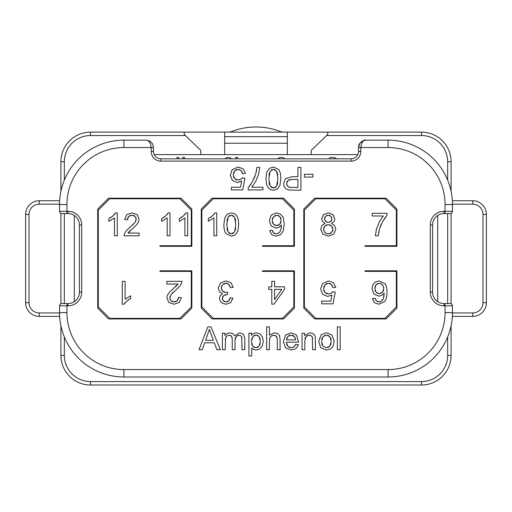 <?xml version="1.0" encoding="UTF-8"?>
<svg xmlns="http://www.w3.org/2000/svg" width="512" height="512" viewBox="0 0 512 512"><rect width="100%" height="100%" fill="white"/><g stroke="black" fill="none" stroke-linecap="round" stroke-linejoin="round"><path stroke-width="0.77" d="M451.085 325.811L451.085 355.392A29.619 29.619 0 0 1 421.466 385.011L90.534 385.011A29.619 29.619 0 0 1 60.915 355.392L60.915 325.811M60.915 303.75L60.915 213.376M60.915 191.315L60.915 161.734A29.619 29.619 0 0 1 90.534 132.115L421.466 132.115A29.619 29.619 0 0 1 451.085 161.734L451.085 191.315M327.77 132.115L327.77 134.394L311.251 150.342L311.251 154.611M357.805 154.611L154.195 154.611M74.298 215.443L74.298 301.683M437.702 301.683L437.702 215.443M432.576 224.96L432.576 292.166A11.392 11.392 0 0 0 443.968 303.558L450.176 303.558A2.278 2.278 0 0 1 452.454 305.837L452.454 312.614A64.365 64.365 0 0 1 388.09 376.979L123.91 376.979A64.365 64.365 0 0 1 59.546 312.614L59.546 305.837A2.278 2.278 0 0 1 61.824 303.558L68.032 303.558A11.392 11.392 0 0 0 79.424 292.166L79.424 224.96A11.392 11.392 0 0 0 68.032 213.568L61.824 213.568A2.278 2.278 0 0 1 59.546 211.29L59.546 204.512A64.365 64.365 0 0 1 123.91 140.147L146.067 140.147L148.454 140.538L150.694 141.766L152.205 143.405L153.203 145.568L153.472 151.424A7.405 7.405 0 0 0 160.877 158.829L351.123 158.829A7.405 7.405 0 0 0 358.528 151.424L358.528 147.552C358.534 143.475 360.998 141.011 365.933 140.147L388.09 140.147A64.365 64.365 0 0 1 452.454 204.512L452.454 211.29A2.278 2.278 0 0 1 450.176 213.568L443.968 213.568A11.392 11.392 0 0 0 432.576 224.96L430.298 224.96A13.67 13.67 0 0 1 443.968 211.29L443.968 213.568A11.392 11.392 0 0 0 432.576 224.96M199.04 349.696L202.24 349.696L204.742 342.797L214.272 342.797L216.928 349.696L220.365 349.696L211.04 326.912L207.789 326.912L199.04 349.696M222.413 349.696L225.21 349.696L225.658 337.683L227.11 335.872L229.299 335.245L231.533 336.179L232.224 338.976L232.224 349.696L235.021 349.696L235.021 340.109L236.166 336.403L239.059 335.245L240.73 335.706L241.715 336.89L241.997 349.696L244.781 349.696L244.781 338.368L243.456 334.189L239.68 332.819L234.586 335.712L232.915 333.587L229.92 332.819L226.982 333.562L224.915 335.507L224.915 333.19L222.413 333.19L222.413 349.696M248.928 356.026L251.725 356.026L251.725 347.987L253.542 349.478L256.064 350.074L259.693 348.992L262.342 345.888L263.258 341.318L262.426 336.986L259.987 333.92L256.262 332.819L253.51 333.453L251.475 335.341L251.475 333.19L248.928 333.19L248.928 356.026M266.63 349.696L269.427 349.696L269.427 340.666L269.894 337.626L271.45 335.878L273.792 335.232L276.358 336.192L277.274 339.238L277.274 349.696L280.077 349.696L280.077 339.238L279.482 335.539L277.555 333.549L274.368 332.819L269.427 335.091L269.427 326.912L266.63 326.912L266.63 349.696M295.629 344.384L293.907 346.963L291.277 347.77L287.827 346.33L286.291 342.163L298.598 342.163L296.512 335.078L291.11 332.819L285.549 335.123L283.398 341.587L285.51 347.846L291.264 350.074L295.987 348.666L298.522 344.742L295.629 344.384M302.035 349.696L304.832 349.696L304.832 340.685L306.125 336.384L309.216 335.245L311.155 335.757L312.32 337.107L312.646 349.696L315.443 349.696L315.277 336.832L314.413 334.771L312.538 333.363L309.805 332.819L304.55 335.539L304.55 333.19L302.035 333.19L302.035 349.696M318.694 341.446L320.819 347.853L326.432 350.074L330.413 349.062L333.197 346.234L334.157 341.21L331.994 335.059L326.432 332.819L321.248 334.656L318.694 341.446M337.376 349.696L340.173 349.696L340.173 326.912L337.376 326.912L337.376 349.696M312.96 174.266L304.365 174.266L304.365 177.082L312.96 177.082L312.96 174.266M300.915 167.43L297.901 167.43L297.901 176.691L292.058 176.691L285.376 178.701L283.526 183.622L284.224 186.726L286.042 188.922L288.851 189.997L300.915 190.214L300.915 167.43M280.819 178.662C280.819 174.381 280.07 171.29 278.573 169.395L273.389 167.04L269.254 168.378L266.79 172.186L265.965 178.662L266.477 184.045L267.898 187.424L270.176 189.555L273.389 190.304L277.523 188.966L279.994 185.158L280.819 178.662M233.216 287.36L230.97 282.726L225.971 280.941L220.474 283.014L218.298 288.077L219.418 291.744L222.554 293.69L220.211 295.616L219.418 298.304L220.256 301.235L222.65 303.411L226.08 304.224L230.605 302.669L232.934 298.317L230.138 297.818L228.742 300.902L226.022 301.926L223.341 300.909L222.291 298.362L223.725 295.494L227.386 294.586L227.699 292.134L225.728 292.442L222.522 291.187L221.267 288.013L222.63 284.621L225.958 283.258L228.787 284.301L230.419 287.731L233.216 287.36M274.598 281.344L271.795 281.344L271.795 286.803L268.723 286.803L268.723 289.363L271.795 289.363L271.795 304.128L274.08 304.128L284.48 289.363L284.48 286.803L274.598 286.803L274.598 281.344M335.744 287.315L333.51 282.694L328.422 280.96L322.432 283.718L320.634 289.069L322.694 294.381L327.725 296.454L332.026 295.021L330.803 301.146L321.709 301.146L321.709 303.821L333.037 303.821L335.245 292.115L332.621 291.776L330.912 293.363L328.467 293.984L324.96 292.595L323.603 288.819L324.998 284.781L328.422 283.258L331.296 284.333L332.806 287.565L335.744 287.315M372.365 298.554L374.438 302.714L378.829 304.224L384.57 301.613C386.195 299.61 387.008 296.403 387.008 292.006C387.008 288.064 386.272 285.229 384.806 283.52L379.098 280.96L375.43 281.939L372.896 284.749L371.962 288.742L373.933 294.061L378.694 296.128L381.754 295.386L384.224 293.094L383.437 298.368L381.35 301.178L379.002 301.926L376.211 300.717L375.149 298.336L372.365 298.554M122.298 281.344L122.298 304.224L124.102 304.224L126.586 301.178L130.688 298.502L130.688 295.802L125.094 299.174L125.094 281.344L122.298 281.344M166.861 284.038L178.035 284.038L169.312 292.422L167.45 295.206L166.893 297.901L168.806 302.406L173.997 304.224L179.174 302.534L181.395 297.632L178.515 297.338L177.293 300.698L174.061 301.907L170.963 300.755L169.766 297.958L171.072 294.586L179.763 286.323L181.606 283.296L181.92 281.344L166.861 281.344L166.861 284.038M372.173 215.981L383.328 215.981L379.309 221.946L376.41 229.28L375.36 235.782L378.234 235.782L379.302 229.517L382.605 221.626L386.918 215.469L386.918 213.293L372.173 213.293L372.173 215.981M325.107 223.424L321.888 225.478L320.768 229.19L322.829 234.182L328.275 236.166L333.715 234.176L335.782 229.267L334.675 225.632L331.494 223.424L334.01 221.619L334.848 218.854L333.03 214.643L328.23 212.902L323.475 214.598L321.683 218.778L322.522 221.606L325.107 223.424M269.677 230.509L271.712 234.694L276.083 236.166L280.467 234.816L283.29 230.88L284.243 223.923L283.277 217.517L280.48 214.106L276.422 212.902L271.302 215.021L269.261 220.595L271.219 226.003L276.006 228.058L279.142 227.232L281.446 225.056L281.043 229.037L279.994 231.706L278.4 233.28L276.147 233.869L273.664 233.024L272.371 230.259L269.677 230.509M216.723 235.782L216.723 212.902L214.918 212.902L212.435 215.949L208.326 218.624L208.326 221.325L213.926 217.952L213.926 235.782L216.723 235.782M223.885 224.544C223.885 228.826 224.634 231.917 226.131 233.811L231.315 236.166L235.45 234.829L237.914 231.021L238.746 224.544L238.234 219.168L236.813 215.782L234.528 213.651L231.315 212.902L227.187 214.246L224.71 218.048L223.885 224.544M108.557 318.938L181.011 318.938L191.834 308.115L191.834 270.81L159.936 270.81L159.936 271.379L191.264 271.379L191.264 306.976L179.872 318.368L109.696 318.368L98.304 306.976L98.304 210.15L109.696 198.758L179.872 198.758L191.264 210.15L191.264 245.747L159.936 245.747L159.936 246.317L191.834 246.317L191.834 209.011L181.011 198.189L108.557 198.189L97.734 209.011L97.734 308.115L108.557 318.938M212.102 318.938L283.571 318.938L294.394 308.115L294.394 270.81L262.496 270.81L262.496 271.379L293.824 271.379L293.824 306.976L282.432 318.368L213.242 318.368L201.85 306.976L201.85 210.15L213.242 198.758L282.432 198.758L293.824 210.15L293.824 245.747L262.496 245.747L262.496 246.317L294.394 246.317L294.394 209.011L283.571 198.189L212.102 198.189L201.28 209.011L201.28 308.115L212.102 318.938M303.808 209.011L303.808 308.115L314.63 318.938L386.093 318.938L396.915 308.115L396.915 270.81L365.018 270.81L365.018 271.379L396.346 271.379L396.346 306.976L384.954 318.368L315.77 318.368L304.378 306.976L304.378 210.15L315.77 198.758L384.954 198.758L396.346 210.15L396.346 245.747L365.018 245.747L365.018 246.317L396.915 246.317L396.915 209.011L386.093 198.189L314.63 198.189L303.808 209.011M169.99 235.782L169.99 212.902L168.192 212.902L165.702 215.949L161.6 218.624L161.6 221.325L167.194 217.952L167.194 235.782L169.99 235.782M187.693 235.782L187.693 212.902L185.888 212.902L183.405 215.949L179.302 218.624L179.302 221.325L184.896 217.952L184.896 235.782L187.693 235.782M117.261 235.782L117.261 212.902L115.456 212.902L112.966 215.949L108.864 218.624L108.864 221.325L114.458 217.952L114.458 235.782L117.261 235.782M139.123 233.088L127.949 233.088L136.672 224.704L138.534 221.92L139.091 219.226L137.184 214.72L131.994 212.902L126.81 214.592L124.595 219.494L127.469 219.789L128.698 216.429L131.93 215.219L135.021 216.371L136.218 219.168L134.912 222.541L126.227 230.803L124.378 233.83L124.064 235.782L139.123 235.782L139.123 233.088M262.931 187.226L251.77 187.226L255.795 181.261L258.694 173.926L259.744 167.43L256.87 167.43L255.802 173.696L252.499 181.587L248.186 187.744L248.186 189.92L262.931 189.92L262.931 187.226M245.414 173.395L243.181 168.774L238.099 167.04L232.109 169.798L230.31 175.155L232.365 180.461L237.395 182.534L241.702 181.107L240.474 187.226L231.386 187.226L231.386 189.901L242.714 189.901L244.922 178.202L242.291 177.856L240.582 179.443L238.144 180.064L234.637 178.675L233.28 174.906L234.675 170.861L238.099 169.338L240.973 170.413L242.477 173.645L245.414 173.395M205.613 340.339L209.344 329.306L213.338 340.339L205.613 340.339M251.462 341.536L252.832 336.691L256 335.014L259.091 336.582L260.397 341.306L259.059 346.202L255.878 347.77L252.742 346.253L251.462 341.536M286.445 339.859L287.898 336.416L291.136 335.123L294.598 336.742L295.661 339.859L286.445 339.859M321.568 341.446L322.95 336.704L326.432 335.136L329.882 336.723L331.283 341.35L329.894 346.182L326.432 347.77L322.95 346.208L321.568 341.446M297.901 179.379L297.901 187.526L289.261 187.309L287.36 185.971L286.63 183.526L287.859 180.467L292.006 179.379L297.901 179.379M277.946 178.662L276.493 186.355L273.421 187.987L270.163 186.138L268.838 178.662L270.157 171.206L273.389 169.338L276.64 171.187L277.946 178.662M274.598 289.363L281.728 289.363L274.598 299.642L274.598 289.363M383.789 288.73L382.47 292.294L379.251 293.658L376.083 292.288L374.822 288.576L376.096 284.691L379.142 283.258L381.459 283.936L383.187 285.958L383.789 288.73M324.544 218.682L325.6 216.224L328.262 215.2L330.899 216.262L331.974 218.842L330.931 221.344L328.288 222.349L325.581 221.331L324.544 218.682M323.642 229.203L324.934 225.939L328.211 224.634L331.565 225.958L332.922 229.299L331.622 232.582L328.307 233.869L325.894 233.261L324.205 231.52L323.642 229.203M281.133 220.454L279.872 224.23L276.691 225.587L273.44 224.23L272.134 220.691L273.517 216.742L276.768 215.219L279.84 216.634L281.133 220.454M226.758 224.544L228.211 216.851L231.283 215.219L234.541 217.069L235.866 224.544L234.547 232L231.315 233.869L228.064 232.019L226.758 224.544M146.067 140.147C148.928 140.218 150.637 142.688 151.194 147.552L123.91 147.552A56.96 56.96 0 0 0 66.95 204.512L66.95 211.29L68.032 211.29A13.67 13.67 0 0 1 81.702 224.96L81.702 292.166A13.67 13.67 0 0 1 68.032 305.837L66.95 305.837L66.95 312.614A56.96 56.96 0 0 0 123.91 369.574L388.09 369.574A56.96 56.96 0 0 0 445.05 312.614L445.05 305.837L443.968 305.837A13.67 13.67 0 0 1 430.298 292.166L430.298 224.96M445.05 213.568L445.05 204.512A56.96 56.96 0 0 0 388.09 147.552L360.806 147.552C361.363 142.688 363.072 140.218 365.933 140.147C364.986 139.494 362.938 140.589 359.782 143.424L358.528 147.552L360.806 147.552L360.806 151.424A9.683 9.683 0 0 1 351.123 161.107L160.877 161.107A9.683 9.683 0 0 1 151.194 151.424L151.194 147.552L153.472 147.552M241.869 337.446L241.965 338.24M239.059 335.245L240.73 335.706L241.715 336.89M236.992 335.763L237.926 335.386M235.168 338.432L235.578 337.235M231.891 336.838L232.134 337.754M230.298 335.366L231.014 335.686M227.821 335.52L228.538 335.315M226.035 336.928L226.515 336.339M225.267 339.68L225.421 338.547M251.642 339.418L252.128 337.837M252.083 345.184L251.629 343.654M254.714 347.603L253.696 347.123M258.08 347.104L257.05 347.603M260.218 343.501L259.744 345.088M259.757 337.677L260.224 339.213M257.107 335.174L258.112 335.674M253.869 335.706L254.906 335.181M276.826 336.877L277.152 337.862M274.886 335.354L275.712 335.686M272.211 335.514L273.792 335.232M269.894 337.626L270.771 336.384M269.485 339.405L269.651 338.4M295.11 345.536L294.528 346.381M298.598 342.163L298.618 341.414M287.085 345.318L286.554 343.968M289.939 347.603L288.826 347.13M293.158 347.398L292.301 347.674M286.694 338.445L287.181 337.325M295.072 337.478L295.437 338.496M292.486 335.309L293.6 335.827M288.826 335.699L289.882 335.277M312.493 337.722L312.608 338.566M311.674 336.154L312.058 336.595M309.952 335.309L310.586 335.482M307.053 335.75L308.058 335.379M305.005 338.611L305.466 337.235M321.754 339.341L322.24 337.798M322.24 345.107L321.754 343.558M326.432 347.77L322.95 346.208M328.87 347.078L327.75 347.59M331.098 343.514L330.605 345.082M330.605 337.818L331.098 339.322M327.738 335.315L328.851 335.821M323.968 335.827L325.094 335.315M288.755 179.91L290.099 179.526M286.79 182.227L287.206 181.242M286.963 185.261L286.72 184.461M288.531 187.027L287.91 186.586M290.79 187.494L289.869 187.418M277.747 182.323L277.229 184.8M277.299 172.621L277.766 175.014M274.586 169.536L276.64 171.187M271.168 170.118L272.224 169.53M269.024 175.027L269.498 172.64M269.498 184.704L269.024 182.317M272.224 187.795L271.162 187.213M275.629 187.283L274.637 187.802M250.995 184.09L249.562 186.118M254.912 176.397L253.811 179.014M256.634 169.728L256.275 171.808M241.613 171.168L242.131 172.224M239.194 169.466L240.134 169.824M235.693 170.003L236.806 169.51M233.459 173.222L233.939 171.91M233.92 177.709L233.453 176.486M236.736 179.891L235.597 179.43M240.582 179.443L239.027 179.994M241.856 178.445L241.293 178.97M127.776 300.218L129.133 299.328M124.666 303.283L125.478 302.272M172.122 293.357L173.76 291.776M169.888 296.973L170.304 295.846M170.291 299.923L169.907 299.014M172.806 301.766L171.808 301.382M176.435 301.344L175.392 301.754M178.362 298.752L177.939 299.84M176.134 286.24L175.226 287.046M178.035 284.038L177.683 284.557M177.293 285.056L176.858 285.549M229.434 285.062L229.99 286.182M227.053 283.379L227.968 283.725M223.603 283.866L224.685 283.418M221.427 286.707L221.875 285.606M221.83 290.285L221.414 289.254M224.461 292.288L223.418 291.872M226.931 292.307L226.272 292.41M226.938 294.56L227.386 294.586M224.71 294.976L225.766 294.662M222.464 297.126L222.938 296.211M222.752 300.166L222.413 299.347M224.947 301.798L224.077 301.453M227.987 301.459L227.098 301.798M229.818 299.168L229.338 300.173M331.942 285.088L332.461 286.144M329.523 283.386L330.458 283.738M326.022 283.923L327.13 283.43M323.782 287.142L324.262 285.83M324.243 291.629L323.782 290.406M327.059 293.811L325.926 293.35M330.912 293.363L329.357 293.907M332.179 292.365L331.622 292.89M375.814 300.173L375.456 299.392M377.939 301.786L377.037 301.395M381.35 301.178L379.891 301.837M382.829 299.558L382.138 300.474M384.115 295.322L383.84 297.056M383.622 290.189L383.174 291.347M383.52 286.848L383.718 287.763M382.138 284.461L382.707 285.12M379.949 283.334L380.71 283.558M377.03 283.872L378.022 283.418M374.989 286.931L375.43 285.67M375.424 291.354L374.989 290.144M378.035 293.498L377.005 293.05M381.51 293.056L380.461 293.498M384.109 219.117L385.542 217.088M380.192 226.816L381.293 224.192M378.47 233.478L378.829 231.405M324.666 217.766L325.005 216.966M325.011 220.595L324.672 219.738M327.187 222.227L326.31 221.882M330.214 221.888L329.357 222.227M331.853 219.782L331.52 220.589M331.501 217.018L331.853 217.856M329.274 215.328L330.125 215.667M326.349 215.667L327.213 215.328M323.795 227.923L324.224 226.867M323.885 230.746L323.706 229.99M325.203 232.787L324.64 232.211M327.45 233.798L326.662 233.6M330.694 233.286L329.619 233.715M332.768 230.598L332.333 231.661M332.314 226.906L332.762 227.994M329.51 224.794L330.598 225.229M325.869 225.222L326.931 224.794M273.133 232.403L272.691 231.507M275.142 233.76L274.336 233.472M277.747 233.6L277.011 233.798M279.526 232.333L279.002 232.851M280.717 230.138L280.365 231.014M281.414 226.778L281.274 227.91M280.966 222.067L280.531 223.296M280.518 217.613L280.966 218.854M277.888 215.373L278.893 215.827M274.541 215.866L275.603 215.379M272.307 219.078L272.774 217.805M272.742 223.283L272.301 222.138M275.437 225.427L274.381 224.986M278.957 224.986L277.933 225.427M211.245 216.909L209.888 217.798M214.355 213.843L213.542 214.854M226.957 220.883L227.475 218.413M227.405 230.586L226.944 228.192M230.118 233.677L229.062 233.094M233.542 233.094L232.486 233.677M235.686 228.179L235.213 230.566M235.206 218.502L235.686 220.896M232.48 215.411L233.542 215.994M229.082 215.93L230.067 215.405M164.512 216.909L163.155 217.798M167.622 213.843L166.81 214.854M182.214 216.909L180.858 217.798M185.325 213.843L184.512 214.854M111.782 216.909L110.426 217.798M114.893 213.843L114.08 214.854M133.862 223.77L132.23 225.35M136.096 220.154L135.686 221.28M135.693 217.203L136.083 218.112M133.178 215.36L134.176 215.744M129.549 215.782L130.598 215.373M127.629 218.374L128.051 217.286M129.85 230.886L130.758 230.08M127.949 233.088L128.301 232.57M128.691 232.07L129.126 231.578M176.979 158.829L176.979 157.382L178.701 157.382L178.701 158.829M182.72 158.829L182.72 157.382L184.448 157.382L184.448 158.829M224.832 158.829L226.541 157.677L228.262 157.382L229.984 157.677L231.686 158.829M235.731 158.829L235.731 157.382L237.453 157.382L237.453 158.829M277.632 158.829L279.27 157.677L280.704 157.382L283.29 157.677L284.928 158.829M328.646 158.829L330.349 157.677L331.789 157.382L334.944 157.677L336.646 158.829M200.749 154.611L200.749 150.342L184.23 134.394L184.23 132.115M59.654 316.378L39.27 316.378A13.67 13.67 0 0 1 25.6 302.707L25.6 214.419A13.67 13.67 0 0 1 39.27 200.749L59.654 200.749M451.085 213.376L451.085 303.75M452.346 200.749L472.73 200.749A13.67 13.67 0 0 1 486.4 214.419L486.4 302.707A13.67 13.67 0 0 1 472.73 316.378L452.346 316.378M224.672 132.115L224.672 154.611M287.328 143.219L224.672 143.219M287.328 132.115L287.328 154.611M230.029 132.115A68.352 68.352 0 0 1 281.971 132.115M64.333 180.16L64.333 161.734L60.915 161.734M447.667 336.966L447.667 355.392A26.202 26.202 0 0 1 421.466 381.594L90.534 381.594L90.534 385.011A29.619 29.619 0 0 1 60.915 355.392L64.333 355.392L64.333 336.966M64.333 213.568L64.333 303.558M447.667 180.16L447.667 161.734A26.202 26.202 0 0 0 421.466 135.533L326.592 135.533M447.667 303.558L447.667 213.568M90.534 381.594A26.202 26.202 0 0 1 64.333 355.392M64.333 161.734A26.202 26.202 0 0 1 90.534 135.533L185.408 135.533M421.466 135.533L421.466 132.115M430.298 292.166L432.576 292.166A11.392 11.392 0 0 0 443.968 303.558L443.968 305.837M450.176 303.558A2.278 2.278 0 0 1 452.454 305.837L445.05 305.837L445.05 303.558M445.05 312.614L452.454 312.614A64.365 64.365 0 0 1 388.09 376.979L388.09 369.574M123.91 369.574L123.91 376.979A64.365 64.365 0 0 1 59.546 312.614L66.95 312.614M66.95 303.558L66.95 305.837L59.546 305.837A2.278 2.278 0 0 1 61.824 303.558M68.032 305.837L68.032 303.558A11.392 11.392 0 0 0 79.424 292.166L81.702 292.166M81.702 224.96L79.424 224.96A11.392 11.392 0 0 0 68.032 213.568L68.032 211.29M61.824 213.568A2.278 2.278 0 0 1 59.546 211.29L66.95 211.29L66.95 213.568M66.95 204.512L59.546 204.512A64.365 64.365 0 0 1 123.91 140.147L123.91 147.552M151.194 151.424L153.472 151.424A7.405 7.405 0 0 0 160.877 158.829L160.877 161.107M351.123 161.107L351.123 158.829A7.405 7.405 0 0 0 358.528 151.424L360.806 151.424M388.09 147.552L388.09 140.147A64.365 64.365 0 0 1 452.454 204.512L445.05 204.512M443.968 211.29L452.454 211.29A2.278 2.278 0 0 1 450.176 213.568M90.534 132.115L90.534 135.533M421.466 385.011L421.466 381.594M447.667 355.392L451.085 355.392M451.085 161.734L447.667 161.734M486.4 302.707A13.67 13.67 0 0 1 472.73 316.378L472.73 312.96A10.253 10.253 0 0 0 482.982 302.707L486.4 302.707M452.454 312.96L472.73 312.96M482.982 302.707L482.982 214.419A10.253 10.253 0 0 0 472.73 204.166L452.454 204.166M472.73 204.166L472.73 200.749A13.67 13.67 0 0 1 486.4 214.419L482.982 214.419M59.546 312.96L39.27 312.96L39.27 316.378A13.67 13.67 0 0 1 25.6 302.707L29.018 302.707L29.018 214.419L25.6 214.419M29.018 214.419A10.253 10.253 0 0 1 39.27 204.166L39.27 200.749M59.546 204.166L39.27 204.166M39.27 312.96A10.253 10.253 0 0 1 29.018 302.707M287.328 136.672L224.672 136.672M148.454 140.538L150.694 141.766M152.205 143.405L153.203 145.568"/></g></svg>

